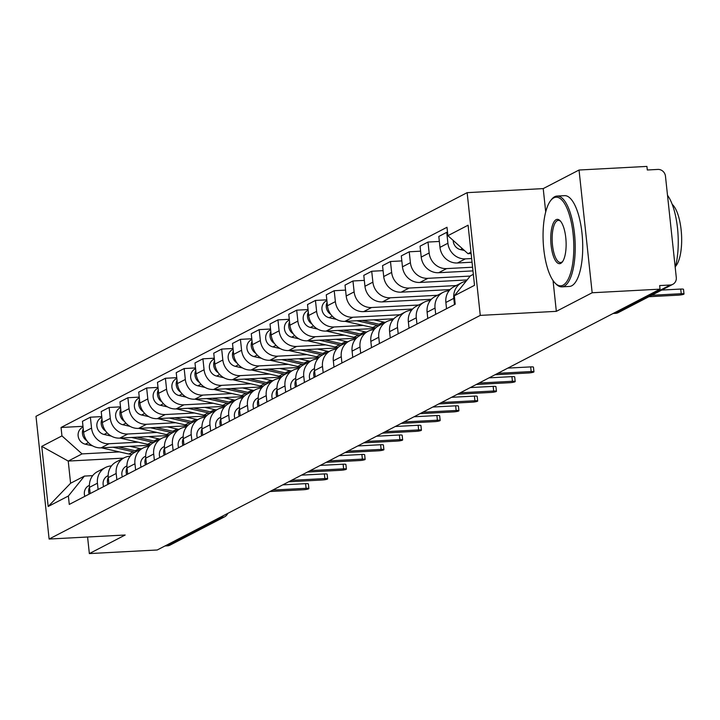<?xml version="1.0" encoding="UTF-8"?>
<svg xmlns="http://www.w3.org/2000/svg" width="720" height="720" viewBox="0 0 720 720"><rect width="100%" height="100%" fill="white"/><g stroke="black" fill="none" stroke-linecap="round" stroke-linejoin="round"><path stroke-width="1.08" d="M592.164 292.761L579.042 170.019L543.213 188.604L467.145 192.654L36 416.304L49.113 539.046L480.267 315.387L556.335 311.346L592.164 292.761L660.042 289.152L157.239 549.981L89.352 553.59L125.181 535.005L49.113 539.046M579.042 170.019L646.92 166.41L647.307 169.992L657.882 169.425A7.272 6.75 62.6 0 1 665.469 176.22L676.287 277.488A7.272 6.75 62.6 0 1 672.813 284.31L618.354 312.561A7.272 6.75 -117.4 0 1 615.771 313.263L670.23 285.012A7.272 6.75 62.6 0 0 672.813 284.31M219.429 517.716L221.895 517.59A7.272 6.75 -117.4 0 0 224.478 516.888L170.01 545.139A7.272 6.75 -117.4 0 1 167.427 545.841L221.895 517.59A7.272 2.493 -93 0 0 223.047 515.844M164.961 545.967L167.427 545.841M87.579 537.003L89.352 553.59M670.23 285.012L659.655 285.57L660.042 289.152M471.654 258.534L465.363 258.867A16.731 15.525 -117.4 0 1 447.912 243.243L446.742 232.326L438.813 236.448L439.974 247.356A16.731 15.525 62.6 0 0 457.425 262.989L472.041 262.206M461.79 282.663L453.852 286.785A16.731 15.525 62.6 0 0 445.869 302.463L453.798 298.35A16.731 15.525 -117.4 0 1 461.79 282.663A16.731 15.525 -117.4 0 1 466.047 281.241M453.798 298.35L454.473 304.596M447.525 232.29L446.742 232.326M445.869 302.463L446.535 308.718M472.581 267.219L446.607 268.596A16.731 15.525 -117.4 0 1 429.156 252.972L427.986 242.055L420.057 246.177L421.218 257.085A16.731 15.525 62.6 0 0 438.669 272.718L472.968 270.891M435.717 314.334L435.042 308.079A16.731 15.525 -117.4 0 1 443.034 292.392A16.731 15.525 -117.4 0 1 448.974 290.781L449.064 290.781M439.344 241.452L427.986 242.055M443.034 292.392L435.096 296.514A16.731 15.525 62.6 0 0 427.113 312.201L427.779 318.447M470.205 276.075L427.851 278.325A16.731 15.525 -117.4 0 1 410.4 262.701L409.23 251.784L401.301 255.906L402.462 266.814A16.731 15.525 62.6 0 0 419.913 282.447L467.1 279.936M416.961 324.063L416.286 317.808A16.731 15.525 -117.4 0 1 424.278 302.121A16.731 15.525 -117.4 0 1 430.218 300.519L430.308 300.51M420.588 251.181L409.23 251.784M424.278 302.121L416.34 306.243A16.731 15.525 62.6 0 0 408.357 321.93L409.023 328.176M456.219 285.552L409.095 288.054A16.731 15.525 -117.4 0 1 391.644 272.43L390.474 261.513L382.545 265.635L383.706 276.552A16.731 15.525 62.6 0 0 401.157 292.176L450.108 289.575M398.205 333.792L397.53 327.537A16.731 15.525 -117.4 0 1 405.522 311.859A16.731 15.525 -117.4 0 1 411.462 310.248L411.552 310.239M401.832 260.91L390.474 261.513M405.522 311.859L397.584 315.972A16.731 15.525 62.6 0 0 389.601 331.659L390.267 337.905M437.463 295.281L390.339 297.792A16.731 15.525 -117.4 0 1 372.888 282.159L371.718 271.251L363.789 275.364L364.95 286.281A16.731 15.525 62.6 0 0 382.401 301.905L431.352 299.304M379.449 343.521L378.774 337.266A16.731 15.525 -117.4 0 1 386.766 321.588A16.731 15.525 -117.4 0 1 392.706 319.977L392.796 319.968M383.076 270.639L371.718 271.251M386.766 321.588L378.828 325.701A16.731 15.525 62.6 0 0 370.845 341.388L371.511 347.634M418.707 305.01L371.583 307.521A16.731 15.525 -117.4 0 1 354.132 291.888L352.962 280.98L345.033 285.093L346.194 296.01A16.731 15.525 62.6 0 0 363.645 311.634L412.596 309.033M360.693 353.25L360.018 346.995A16.731 15.525 -117.4 0 1 368.01 331.317A16.731 15.525 -117.4 0 1 373.95 329.706L374.04 329.697M364.32 280.377L352.962 280.98M368.01 331.317L360.072 335.43A16.731 15.525 62.6 0 0 352.089 351.117L352.755 357.363M399.951 314.739L352.827 317.25A16.731 15.525 -117.4 0 1 335.376 301.617L334.206 290.709L326.277 294.822L327.438 305.739A16.731 15.525 62.6 0 0 344.889 321.363L393.84 318.762M341.937 362.979L341.262 356.733A16.731 15.525 -117.4 0 1 349.254 341.046A16.731 15.525 -117.4 0 1 355.194 339.435L355.284 339.426M345.564 290.106L334.206 290.709M349.254 341.046L341.316 345.159A16.731 15.525 62.6 0 0 333.333 360.846L333.999 367.092M363.267 325.422L334.071 326.979A16.731 15.525 -117.4 0 1 316.62 311.346L315.45 300.438L307.521 304.551L308.682 315.468A16.731 15.525 62.6 0 0 326.133 331.092L375.084 328.491M323.181 372.708L322.506 366.462A16.731 15.525 -117.4 0 1 330.498 350.775A16.731 15.525 -117.4 0 1 336.438 349.164L336.528 349.155M326.808 299.835L315.45 300.438M330.498 350.775L322.56 354.888A16.731 15.525 62.6 0 0 314.577 370.575L315.243 376.821M344.511 335.151L315.315 336.708A16.731 15.525 -117.4 0 1 297.864 321.084L296.694 310.167L288.765 314.28L289.926 325.197A16.731 15.525 62.6 0 0 307.377 340.821L356.328 338.22M304.425 382.437L303.75 376.191A16.731 15.525 -117.4 0 1 311.742 360.504A16.731 15.525 -117.4 0 1 317.682 358.893L317.772 358.884M308.052 309.564L296.694 310.167M311.742 360.504L303.804 364.617A16.731 15.525 62.6 0 0 295.821 380.304L296.487 386.55M325.755 344.88L296.559 346.437A16.731 15.525 -117.4 0 1 279.108 330.813L277.938 319.896L270.009 324.009L271.17 334.926A16.731 15.525 62.6 0 0 288.621 350.55L337.572 347.949M285.669 392.166L284.994 385.92A16.731 15.525 -117.4 0 1 292.986 370.233A16.731 15.525 -117.4 0 1 298.926 368.622L299.016 368.622M289.296 319.293L277.938 319.896M292.986 370.233L285.048 374.346A16.731 15.525 62.6 0 0 277.065 390.033L277.731 396.288M306.999 354.609L277.803 356.166A16.731 15.525 -117.4 0 1 260.352 340.542L259.182 329.625L251.253 333.738L252.414 344.655A16.731 15.525 62.6 0 0 269.865 360.279L318.816 357.678M266.913 401.895L266.238 395.649A16.731 15.525 -117.4 0 1 274.23 379.962A16.731 15.525 -117.4 0 1 280.17 378.351L280.26 378.351M270.54 329.022L259.182 329.625M274.23 379.962L266.292 384.075A16.731 15.525 62.6 0 0 258.309 399.762L258.975 406.017M288.243 364.347L259.047 365.895A16.731 15.525 -117.4 0 1 241.596 350.271L240.426 339.354L232.497 343.467L233.658 354.384A16.731 15.525 62.6 0 0 251.109 370.008L300.06 367.407M248.157 411.624L247.482 405.378A16.731 15.525 -117.4 0 1 255.474 389.691A16.731 15.525 -117.4 0 1 261.414 388.08L261.504 388.08M251.784 338.751L240.426 339.354M255.474 389.691L247.536 393.804A16.731 15.525 62.6 0 0 239.553 409.491L240.219 415.746M269.487 374.076L240.291 375.624A16.731 15.525 -117.4 0 1 222.84 360L221.67 349.083L213.741 353.205L214.902 364.113A16.731 15.525 62.6 0 0 232.353 379.737L281.304 377.136M229.401 421.353L228.726 415.107A16.731 15.525 -117.4 0 1 236.718 399.42A16.731 15.525 -117.4 0 1 242.658 397.809L242.748 397.809M233.028 348.48L221.67 349.083M236.718 399.42L228.78 403.542A16.731 15.525 62.6 0 0 220.797 419.22L221.463 425.475M250.731 383.805L221.535 385.353A16.731 15.525 -117.4 0 1 204.084 369.729L202.914 358.812L194.985 362.934L196.146 373.842A16.731 15.525 62.6 0 0 213.597 389.475L262.548 386.865M210.645 431.082L209.97 424.836A16.731 15.525 -117.4 0 1 217.962 409.149A16.731 15.525 -117.4 0 1 223.902 407.538L223.992 407.538M214.272 358.209L202.914 358.812M217.962 409.149L210.024 413.271A16.731 15.525 62.6 0 0 202.041 428.949L202.707 435.204M231.975 393.534L202.779 395.082A16.731 15.525 -117.4 0 1 185.328 379.458L184.158 368.541L176.229 372.663L177.39 383.571A16.731 15.525 62.6 0 0 194.841 399.204L243.792 396.594M191.889 440.811L191.214 434.565A16.731 15.525 -117.4 0 1 199.206 418.878A16.731 15.525 -117.4 0 1 205.146 417.267L205.236 417.267M195.516 367.938L184.158 368.541M199.206 418.878L191.268 423A16.731 15.525 62.6 0 0 183.285 438.678L183.951 444.933M213.219 403.263L184.023 404.811A16.731 15.525 -117.4 0 1 166.572 389.187L165.402 378.27L157.473 382.392L158.634 393.3A16.731 15.525 62.6 0 0 176.085 408.933L225.036 406.332M173.133 450.549L172.458 444.294A16.731 15.525 -117.4 0 1 180.45 428.607A16.731 15.525 -117.4 0 1 186.39 426.996L186.48 426.996M176.76 377.667L165.402 378.27M180.45 428.607L172.512 432.729A16.731 15.525 62.6 0 0 164.529 448.416L165.195 454.662M194.463 412.992L165.267 414.54A16.731 15.525 -117.4 0 1 147.816 398.916L146.646 387.999L138.717 392.121L139.878 403.029A16.731 15.525 62.6 0 0 157.329 418.662L206.28 416.061M154.377 460.278L153.702 454.023A16.731 15.525 -117.4 0 1 161.694 438.336A16.731 15.525 -117.4 0 1 167.634 436.734L167.724 436.725M158.004 387.396L146.646 387.999M161.694 438.336L153.756 442.458A16.731 15.525 62.6 0 0 145.773 458.145L146.439 464.391M175.707 422.721L146.511 424.269A16.731 15.525 -117.4 0 1 129.06 408.645L127.89 397.728L119.961 401.85L121.122 412.767A16.731 15.525 62.6 0 0 138.573 428.391L187.524 425.79M135.621 470.007L134.946 463.752A16.731 15.525 -117.4 0 1 142.938 448.074A16.731 15.525 -117.4 0 1 148.878 446.463L148.968 446.454M139.248 397.125L127.89 397.728M142.938 448.074L135 452.187A16.731 15.525 62.6 0 0 127.017 467.874L127.683 474.12M156.951 432.45L127.755 434.007A16.731 15.525 -117.4 0 1 110.304 418.374L109.134 407.466L101.205 411.579L102.366 422.496A16.731 15.525 62.6 0 0 119.817 438.12L168.768 435.519M116.865 479.736L116.19 473.481A16.731 15.525 -117.4 0 1 124.182 457.803A16.731 15.525 -117.4 0 1 130.122 456.192L130.212 456.183M120.492 406.854L109.134 407.466M124.182 457.803L116.244 461.916A16.731 15.525 62.6 0 0 108.261 477.603L108.927 483.849M138.195 442.179L108.999 443.736A16.731 15.525 -117.4 0 1 91.548 428.103L90.378 417.195L82.449 421.308L83.61 432.225A16.731 15.525 62.6 0 0 101.061 447.849L150.012 445.248M98.109 489.465L97.434 483.21A16.731 15.525 -117.4 0 1 105.426 467.532A16.731 15.525 -117.4 0 1 111.366 465.921L111.456 465.912M101.736 416.592L90.378 417.195M105.426 467.532L97.488 471.645A16.731 15.525 62.6 0 0 89.505 487.332L90.171 493.578M470.97 252.153L468 253.692L471.114 253.521M468 253.692L447.894 235.683L468.09 225.207L474.516 285.327L454.311 295.803L470.367 275.877L473.337 274.338M123.543 458.127L68.229 461.07L70.596 483.255L84.429 476.082L68.373 496.008L69.273 504.423L455.211 304.218L454.311 295.803M68.373 496.008L48.177 506.493L41.751 446.373L61.947 435.897L82.053 453.897L68.229 461.07L41.751 446.373M447.894 235.683L446.994 227.277L61.047 427.482L61.947 435.897M467.145 192.654L480.267 315.387M543.213 188.604L545.706 211.896M553.041 280.53L556.335 311.346M119.439 451.908L82.053 453.897M84.429 476.082L92.7 475.641M82.98 426.321L61.047 427.482M70.596 483.255L48.177 506.493M661.707 290.07L680.724 289.062A4.185 0.603 -6.1 0 1 683.505 289.332L684 293.985A4.185 0.603 173.9 0 0 681.228 293.715L651.663 295.281M648.9 296.721L678.456 295.146A4.185 0.603 173.9 0 0 684 293.985M464.436 250.506L460.467 249.606A9.09 8.442 -117.4 0 1 453.204 240.444M553.77 197.856A44.37 15.228 -93 0 0 550.683 200.565A44.37 15.228 -93 0 0 543.231 242.316A44.37 15.228 -93 0 0 555.075 283.05A44.37 15.228 -93 0 0 563.103 285.165A44.37 15.228 -93 0 0 573.102 233.901A44.37 15.228 -93 0 0 553.77 197.856M550.683 200.565L551.52 199.503A45.459 15.606 87 0 1 554.679 196.722A45.459 15.606 87 0 1 557.046 196.056A45.459 15.606 87 0 1 574.812 237.132A45.459 15.606 87 0 1 564.246 286.191A45.459 15.606 87 0 1 561.879 286.857A45.459 15.606 87 0 1 556.011 284.013L555.075 283.05M556.101 219.681A22.185 7.614 87 0 1 560.124 220.743A22.185 7.614 87 0 1 566.046 241.11A22.185 7.614 87 0 1 562.311 261.981A22.185 7.614 87 0 1 560.772 263.34A22.185 7.614 87 0 1 551.106 245.313A22.185 7.614 87 0 1 556.101 219.681M560.592 221.274A21.096 7.245 -93 0 0 558.342 220.392A21.096 7.245 -93 0 0 557.244 220.698A21.096 7.245 -93 0 0 552.339 243.459A21.096 7.245 -93 0 0 560.583 262.521A21.096 7.245 -93 0 0 561.681 262.215A21.096 7.245 -93 0 0 562.725 261.405M557.046 196.056L564.552 195.66A45.459 15.606 87 0 1 582.318 236.736A45.459 15.606 87 0 1 571.743 285.786A45.459 15.606 87 0 1 569.376 286.452L561.879 286.857M672.201 204.354A32.733 11.241 87 0 1 681.543 234.963A32.733 11.241 87 0 1 675.504 266.4M667.503 195.291A45.459 15.606 87 0 1 675.216 267.444M314.559 370.422A9.09 8.442 62.6 0 0 314.244 377.343M314.478 368.595L313.785 368.955A9.09 8.442 62.6 0 0 309.915 379.584M507.825 368.109L530.676 366.894A4.185 0.603 -6.1 0 1 533.457 367.173L533.952 371.826A4.185 0.603 173.9 0 0 531.18 371.547L497.772 373.329M495.009 374.76L528.408 372.987A4.185 0.603 173.9 0 0 533.952 371.826M295.803 380.151A9.09 8.442 62.6 0 0 295.488 387.072M295.722 378.324L295.029 378.684A9.09 8.442 62.6 0 0 291.159 389.322M489.069 377.847L511.92 376.632A4.185 0.603 -6.1 0 1 514.701 376.902L515.196 381.555A4.185 0.603 173.9 0 0 512.424 381.276L479.016 383.058M476.253 384.489L509.652 382.716A4.185 0.603 173.9 0 0 515.196 381.555M277.047 389.889A9.09 8.442 62.6 0 0 276.732 396.801M276.966 388.053L276.273 388.413A9.09 8.442 62.6 0 0 272.403 399.051M470.313 387.576L493.164 386.361A4.185 0.603 -6.1 0 1 495.945 386.631L496.44 391.284A4.185 0.603 173.9 0 0 493.668 391.005L460.26 392.787M457.497 394.218L490.896 392.445A4.185 0.603 173.9 0 0 496.44 391.284M258.291 399.618A9.09 8.442 62.6 0 0 257.976 406.53M258.21 397.782L257.517 398.142A9.09 8.442 62.6 0 0 253.647 408.78M451.557 397.305L474.408 396.09A4.185 0.603 -6.1 0 1 477.189 396.36L477.684 401.013A4.185 0.603 173.9 0 0 474.912 400.743L441.504 402.516M438.741 403.947L472.14 402.174A4.185 0.603 173.9 0 0 477.684 401.013M239.535 409.347A9.09 8.442 62.6 0 0 239.22 416.259M239.454 407.511L238.761 407.871A9.09 8.442 62.6 0 0 234.891 418.509M432.801 407.034L455.652 405.819A4.185 0.603 -6.1 0 1 458.433 406.089L458.928 410.742A4.185 0.603 173.9 0 0 456.156 410.472L422.748 412.245M419.985 413.676L453.384 411.903A4.185 0.603 173.9 0 0 458.928 410.742M220.779 419.076A9.09 8.442 62.6 0 0 220.464 425.988M220.698 417.24L220.005 417.6A9.09 8.442 62.6 0 0 216.135 428.238M414.045 416.763L436.896 415.548A4.185 0.603 -6.1 0 1 439.677 415.818L440.172 420.471A4.185 0.603 173.9 0 0 437.4 420.201L403.992 421.974M401.229 423.405L434.628 421.632A4.185 0.603 173.9 0 0 440.172 420.471M202.023 428.805A9.09 8.442 62.6 0 0 201.708 435.717M201.942 426.969L201.249 427.329A9.09 8.442 62.6 0 0 197.379 437.967M395.289 426.492L418.14 425.277A4.185 0.603 -6.1 0 1 420.921 425.547L421.416 430.2A4.185 0.603 173.9 0 0 418.644 429.93L385.236 431.703M382.473 433.134L415.872 431.361A4.185 0.603 173.9 0 0 421.416 430.2M183.267 438.534A9.09 8.442 62.6 0 0 182.952 445.446M183.186 436.698L182.493 437.058A9.09 8.442 62.6 0 0 178.623 447.696M376.533 436.221L399.384 435.006A4.185 0.603 -6.1 0 1 402.165 435.276L402.66 439.929A4.185 0.603 173.9 0 0 399.888 439.659L366.48 441.432M363.717 442.872L397.116 441.09A4.185 0.603 173.9 0 0 402.66 439.929M164.511 448.263A9.09 8.442 62.6 0 0 164.196 455.184M164.43 446.427L163.737 446.787A9.09 8.442 62.6 0 0 159.867 457.425M357.777 445.95L380.628 444.735A4.185 0.603 -6.1 0 1 383.409 445.005L383.904 449.658A4.185 0.603 173.9 0 0 381.132 449.388L347.724 451.161M344.961 452.601L378.36 450.819A4.185 0.603 173.9 0 0 383.904 449.658M380.979 324.585A21.825 20.25 -117.4 0 1 379.062 324.252L362.223 320.445M385.308 322.344A21.825 20.25 -117.4 0 1 383.391 322.002L373.77 319.824M378.936 325.647A21.825 20.25 -117.4 0 1 377.019 325.305L356.778 320.733M375.597 327.996A21.825 20.25 -117.4 0 1 372.69 327.555L345.231 321.345M336.384 319.347L329.175 317.718A9.09 8.442 -117.4 0 1 322.047 310.005A9.09 8.442 -117.4 0 1 326.304 300.897L326.889 300.591M330.759 314.334A9.09 8.442 -117.4 0 1 327.078 302.373M362.223 334.314A21.825 20.25 -117.4 0 1 360.306 333.981L343.467 330.174M366.552 332.073A21.825 20.25 -117.4 0 1 364.635 331.731L355.014 329.562M360.18 335.376A21.825 20.25 -117.4 0 1 358.263 335.034L338.022 330.462M356.841 337.725A21.825 20.25 -117.4 0 1 353.934 337.284L326.475 331.074M317.628 329.076L310.419 327.447A9.09 8.442 -117.4 0 1 303.291 319.734A9.09 8.442 -117.4 0 1 307.548 310.626L308.133 310.32M312.003 324.063A9.09 8.442 -117.4 0 1 308.322 312.102M343.467 344.043A21.825 20.25 -117.4 0 1 341.55 343.71L324.711 339.903M347.796 341.802A21.825 20.25 -117.4 0 1 345.879 341.46L336.258 339.291M341.424 345.105A21.825 20.25 -117.4 0 1 339.507 344.763L319.266 340.191M338.085 347.454A21.825 20.25 -117.4 0 1 335.178 347.013L307.719 340.803M298.872 338.805L291.663 337.176A9.09 8.442 -117.4 0 1 284.535 329.463A9.09 8.442 -117.4 0 1 288.792 320.355L289.377 320.049M293.247 333.801A9.09 8.442 -117.4 0 1 289.566 321.831M324.711 353.772A21.825 20.25 -117.4 0 1 322.794 353.439L305.955 349.632M329.04 351.531A21.825 20.25 -117.4 0 1 327.123 351.189L317.502 349.02M322.668 354.834A21.825 20.25 -117.4 0 1 320.751 354.501L300.51 349.92M319.329 357.183A21.825 20.25 -117.4 0 1 316.422 356.742L288.963 350.532M280.116 348.534L272.907 346.905A9.09 8.442 -117.4 0 1 265.779 339.192A9.09 8.442 -117.4 0 1 270.036 330.084L270.621 329.778M274.491 343.53A9.09 8.442 -117.4 0 1 270.81 331.56M305.955 363.501A21.825 20.25 -117.4 0 1 304.038 363.168L287.199 359.361M310.284 361.26A21.825 20.25 -117.4 0 1 308.367 360.918L298.746 358.749M303.912 364.563A21.825 20.25 -117.4 0 1 301.995 364.23L281.754 359.649M300.573 366.912A21.825 20.25 -117.4 0 1 297.666 366.471L270.207 360.261M261.36 358.263L254.151 356.634A9.09 8.442 -117.4 0 1 247.023 348.921A9.09 8.442 -117.4 0 1 251.28 339.813L251.865 339.507M255.735 353.259A9.09 8.442 -117.4 0 1 252.054 341.289M287.199 373.23A21.825 20.25 -117.4 0 1 285.282 372.897L268.443 369.09M291.528 370.989A21.825 20.25 -117.4 0 1 289.611 370.647L279.99 368.478M285.156 374.292A21.825 20.25 -117.4 0 1 283.239 373.959L262.998 369.378M281.817 376.641A21.825 20.25 -117.4 0 1 278.91 376.2L251.451 369.99M242.604 367.992L235.395 366.363A9.09 8.442 -117.4 0 1 228.267 358.659A9.09 8.442 -117.4 0 1 232.524 349.542L233.109 349.236M236.979 362.988A9.09 8.442 -117.4 0 1 233.298 351.018M268.443 382.968A21.825 20.25 -117.4 0 1 266.526 382.626L249.687 378.819M272.772 380.718A21.825 20.25 -117.4 0 1 270.855 380.376L261.234 378.207M266.4 384.021A21.825 20.25 -117.4 0 1 264.483 383.688L244.242 379.107M263.061 386.37A21.825 20.25 -117.4 0 1 260.154 385.929L232.695 379.719M223.848 377.721L216.639 376.092A9.09 8.442 -117.4 0 1 209.511 368.388A9.09 8.442 -117.4 0 1 213.768 359.271L214.353 358.965M218.223 372.717A9.09 8.442 -117.4 0 1 214.542 360.747M249.687 392.697A21.825 20.25 -117.4 0 1 247.77 392.355L230.931 388.548M254.016 390.447A21.825 20.25 -117.4 0 1 252.099 390.114L242.478 387.936M247.644 393.75A21.825 20.25 -117.4 0 1 245.727 393.417L225.486 388.836M244.305 396.099A21.825 20.25 -117.4 0 1 241.398 395.658L213.939 389.457M205.092 387.45L197.883 385.821A9.09 8.442 -117.4 0 1 190.755 378.117A9.09 8.442 -117.4 0 1 195.012 369L195.597 368.703M199.467 382.446A9.09 8.442 -117.4 0 1 195.786 370.476M230.931 402.426A21.825 20.25 -117.4 0 1 229.014 402.084L212.175 398.277M235.26 400.176A21.825 20.25 -117.4 0 1 233.343 399.843L223.722 397.665M228.888 403.488A21.825 20.25 -117.4 0 1 226.971 403.146L206.73 398.565M225.549 405.828A21.825 20.25 -117.4 0 1 222.642 405.387L195.183 399.186M186.336 397.179L179.127 395.55A9.09 8.442 -117.4 0 1 171.999 387.846A9.09 8.442 -117.4 0 1 176.256 378.729L176.841 378.432M180.711 392.175A9.09 8.442 -117.4 0 1 177.03 380.205M212.175 412.155A21.825 20.25 -117.4 0 1 210.258 411.813L193.419 408.006M216.504 409.905A21.825 20.25 -117.4 0 1 214.587 409.572L204.966 407.394M210.132 413.217A21.825 20.25 -117.4 0 1 208.215 412.875L187.974 408.303M206.793 415.557A21.825 20.25 -117.4 0 1 203.886 415.116L176.427 408.915M167.58 406.908L160.371 405.279A9.09 8.442 -117.4 0 1 153.243 397.575A9.09 8.442 -117.4 0 1 157.5 388.458L158.085 388.161M161.955 401.904A9.09 8.442 -117.4 0 1 158.274 389.934M145.755 457.992A9.09 8.442 62.6 0 0 145.44 464.913M145.674 456.156L144.981 456.516A9.09 8.442 62.6 0 0 141.111 467.154M339.021 455.679L361.872 454.464A4.185 0.603 -6.1 0 1 364.653 454.734L365.148 459.387A4.185 0.603 173.9 0 0 362.376 459.117L328.968 460.89M326.205 462.33L359.604 460.548A4.185 0.603 173.9 0 0 365.148 459.387M193.419 421.884A21.825 20.25 -117.4 0 1 191.502 421.542L174.663 417.735M197.748 419.634A21.825 20.25 -117.4 0 1 195.831 419.301L186.21 417.123M191.376 422.946A21.825 20.25 -117.4 0 1 189.459 422.604L169.218 418.032M188.037 425.286A21.825 20.25 -117.4 0 1 185.13 424.854L157.671 418.644M148.824 416.646L141.615 415.008A9.09 8.442 -117.4 0 1 134.487 407.304A9.09 8.442 -117.4 0 1 138.744 398.187L139.329 397.89M143.199 411.633A9.09 8.442 -117.4 0 1 139.518 399.663M126.999 467.721A9.09 8.442 62.6 0 0 126.684 474.642M126.918 465.894L126.225 466.245A9.09 8.442 62.6 0 0 122.355 476.883M320.265 465.408L343.116 464.193A4.185 0.603 -6.1 0 1 345.897 464.472L346.392 469.116A4.185 0.603 173.9 0 0 343.62 468.846L310.212 470.619M307.449 472.059L340.848 470.277A4.185 0.603 173.9 0 0 346.392 469.116M174.663 431.613A21.825 20.25 -117.4 0 1 172.746 431.271L155.907 427.464M178.992 429.363A21.825 20.25 -117.4 0 1 177.075 429.03L167.454 426.852M172.62 432.675A21.825 20.25 -117.4 0 1 170.703 432.333L150.462 427.761M169.281 435.015A21.825 20.25 -117.4 0 1 166.374 434.583L138.915 428.373M130.068 426.375L122.859 424.737A9.09 8.442 -117.4 0 1 115.731 417.033A9.09 8.442 -117.4 0 1 119.988 407.916L120.573 407.619M124.443 421.362A9.09 8.442 -117.4 0 1 120.762 409.392M108.243 477.45A9.09 8.442 62.6 0 0 107.928 484.371M108.162 475.623L107.469 475.983A9.09 8.442 62.6 0 0 103.599 486.612M301.509 475.137L324.36 473.922A4.185 0.603 -6.1 0 1 327.141 474.201L327.636 478.845A4.185 0.603 173.9 0 0 324.864 478.575L291.456 480.348M288.693 481.788L322.092 480.015A4.185 0.603 173.9 0 0 327.636 478.845M155.907 441.342A21.825 20.25 -117.4 0 1 153.99 441L137.151 437.202M160.236 439.101A21.825 20.25 -117.4 0 1 158.319 438.759L148.698 436.581M153.864 442.404A21.825 20.25 -117.4 0 1 151.947 442.062L131.706 437.49M150.525 444.744A21.825 20.25 -117.4 0 1 147.618 444.312L120.159 438.102M111.312 436.104L104.103 434.475A9.09 8.442 -117.4 0 1 96.975 426.762A9.09 8.442 -117.4 0 1 101.232 417.654L101.817 417.348M105.687 431.091A9.09 8.442 -117.4 0 1 102.006 419.121M89.487 487.179A9.09 8.442 62.6 0 0 89.172 494.1M89.406 485.352L88.713 485.712A9.09 8.442 62.6 0 0 84.843 496.341M282.753 484.866L305.604 483.651A4.185 0.603 -6.1 0 1 308.385 483.93L308.88 488.583A4.185 0.603 173.9 0 0 306.108 488.304L272.7 490.086M269.937 491.517L303.336 489.744A4.185 0.603 173.9 0 0 308.88 488.583M137.151 451.071A21.825 20.25 -117.4 0 1 135.234 450.729L118.395 446.931M141.48 448.83A21.825 20.25 -117.4 0 1 139.563 448.488L129.942 446.31M135.108 452.133A21.825 20.25 -117.4 0 1 133.191 451.791L112.95 447.219M131.769 454.482A21.825 20.25 -117.4 0 1 128.862 454.041L101.403 447.831M92.556 445.833L85.347 444.204A9.09 8.442 -117.4 0 1 78.219 436.491A9.09 8.442 -117.4 0 1 82.476 427.383L83.061 427.077M86.931 440.82A9.09 8.442 -117.4 0 1 83.25 428.85M101.061 447.849L108.999 443.736M119.817 438.12L127.755 434.007M138.573 428.391L146.511 424.269M157.329 418.662L165.267 414.54M176.085 408.933L184.023 404.811M194.841 399.204L202.779 395.082M213.597 389.475L221.535 385.353M232.353 379.737L240.291 375.624M251.109 370.008L259.047 365.895M269.865 360.279L277.803 356.166M288.621 350.55L296.559 346.437M307.377 340.821L315.315 336.708M326.133 331.092L334.071 326.979M344.889 321.363L352.827 317.25M363.645 311.634L371.583 307.521M382.401 301.905L390.339 297.792M401.157 292.176L409.095 288.054M419.913 282.447L427.851 278.325M438.669 272.718L446.607 268.596M457.425 262.989L465.363 258.867M108.261 477.603L116.19 473.481M127.017 467.874L134.946 463.752M145.773 458.145L153.702 454.023M164.529 448.416L172.458 444.294M183.285 438.678L191.214 434.565M202.041 428.949L209.97 424.836M220.797 419.22L228.726 415.107M239.553 409.491L247.482 405.378M258.309 399.762L266.238 395.649M277.065 390.033L284.994 385.92M295.821 380.304L303.75 376.191M314.577 370.575L322.506 366.462M333.333 360.846L341.262 356.733M352.089 351.117L360.018 346.995M370.845 341.388L378.774 337.266M389.601 331.659L397.53 327.537M408.357 321.93L416.286 317.808M427.113 312.201L435.042 308.079M89.505 487.332L97.434 483.21M102.366 422.496L110.304 418.374M121.122 412.767L129.06 408.645M139.878 403.029L147.816 398.916M158.634 393.3L166.572 389.187M177.39 383.571L185.328 379.458M196.146 373.842L204.084 369.729M214.902 364.113L222.84 360M233.658 354.384L241.596 350.271M252.414 344.655L260.352 340.542M271.17 334.926L279.108 330.813M289.926 325.197L297.864 321.084M308.682 315.468L316.62 311.346M327.438 305.739L335.376 301.617M346.194 296.01L354.132 291.888M364.95 286.281L372.888 282.159M383.706 276.552L391.644 272.43M402.462 266.814L410.4 262.701M421.218 257.085L429.156 252.972M439.974 247.356L447.912 243.243M83.61 432.225L91.548 428.103M614.997 313.308A7.272 2.493 -93 0 0 615.393 313.371A7.272 2.493 -93 0 0 615.771 313.263L613.305 313.398M681.228 293.715L680.724 289.062M460.467 249.606L462.348 248.634M531.18 371.547L530.676 366.894M512.424 381.276L511.92 376.632M493.668 391.005L493.164 386.361M474.912 400.743L474.408 396.09M456.156 410.472L455.652 405.819M437.4 420.201L436.896 415.548M418.644 429.93L418.14 425.277M399.888 439.659L399.384 435.006M381.132 449.388L380.628 444.735M379.062 324.252L383.391 322.002M372.69 327.555L377.019 325.305M329.175 317.718L332.244 316.125M360.306 333.981L364.635 331.731M353.934 337.284L358.263 335.034M310.419 327.447L313.488 325.854M341.55 343.71L345.879 341.46M335.178 347.013L339.507 344.763M291.663 337.176L294.732 335.583M322.794 353.439L327.123 351.189M316.422 356.742L320.751 354.501M272.907 346.905L275.976 345.312M304.038 363.168L308.367 360.918M297.666 366.471L301.995 364.23M254.151 356.634L257.22 355.041M285.282 372.897L289.611 370.647M278.91 376.2L283.239 373.959M235.395 366.363L238.464 364.77M266.526 382.626L270.855 380.376M260.154 385.929L264.483 383.688M216.639 376.092L219.708 374.499M247.77 392.355L252.099 390.114M241.398 395.658L245.727 393.417M197.883 385.821L200.952 384.228M229.014 402.084L233.343 399.843M222.642 405.387L226.971 403.146M179.127 395.55L182.196 393.957M210.258 411.813L214.587 409.572M203.886 415.116L208.215 412.875M160.371 405.279L163.44 403.686M362.376 459.117L361.872 454.464M191.502 421.542L195.831 419.301M185.13 424.854L189.459 422.604M141.615 415.008L144.684 413.415M343.62 468.846L343.116 464.193M172.746 431.271L177.075 429.03M166.374 434.583L170.703 432.333M122.859 424.737L125.928 423.153M324.864 478.575L324.36 473.922M153.99 441L158.319 438.759M147.618 444.312L151.947 442.062M104.103 434.475L107.172 432.882M306.108 488.304L305.604 483.651M135.234 450.729L139.563 448.488M128.862 454.041L133.191 451.791M85.347 444.204L88.416 442.611M613.116 313.488L615.393 313.371A7.272 7.272 0 0 0 618.354 312.561M224.478 516.888A7.272 7.272 0 0 0 227.772 513.387"/></g></svg>
